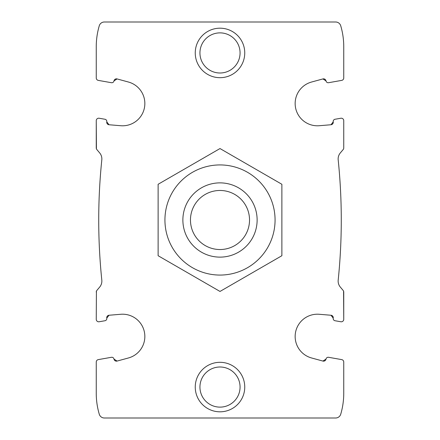 <?xml version="1.0" encoding="UTF-8"?>
<svg xmlns="http://www.w3.org/2000/svg" width="440" height="440" viewBox="0 0 440 440"><rect width="100%" height="100%" fill="white"/><g stroke="black" fill="none" stroke-linecap="round" stroke-linejoin="round"><path stroke-width="0.66" d="M111.419 357.297L98.296 359.612L111.419 357.297A2.228 2.228 0 0 1 113.999 359.106L117.09 361.07L113.999 359.106A2.475 2.475 0 0 0 117.09 361.07L128.447 357.968A22.275 22.275 0 0 0 120.742 314.281L109.01 315.249A2.475 2.475 0 0 0 106.777 318.153L109.01 315.249L106.777 318.153A2.228 2.228 0 0 1 104.973 320.738L99.154 321.761L104.973 320.738M98.296 359.612A2.475 2.475 0 0 0 96.25 362.049L96.25 393.25A74.25 74.25 0 0 0 99.264 414.194A5.302 5.302 0 0 0 104.352 418L335.649 418A5.302 5.302 0 0 0 340.736 414.194A74.25 74.25 0 0 0 343.75 393.25L343.75 362.049A2.475 2.475 0 0 0 341.704 359.612L328.581 357.297A2.228 2.228 0 0 0 326.002 359.106A2.475 2.475 0 0 1 322.911 361.07L326.002 359.106M335.027 320.738L340.846 321.761L335.027 320.738A2.228 2.228 0 0 1 333.223 318.153L330.99 315.249L333.223 318.153A2.475 2.475 0 0 0 330.99 315.249L319.259 314.281A22.275 22.275 0 0 0 311.553 357.968L322.911 361.07M340.846 321.761A2.475 2.475 0 0 0 343.75 319.325L343.58 291.159M96.25 319.325L96.421 291.159L96.25 319.325A2.475 2.475 0 0 0 99.154 321.761M117.09 78.93L113.999 80.894A2.475 2.475 0 0 1 117.09 78.93L128.447 82.033A22.275 22.275 0 0 1 120.742 125.719L109.01 124.751L106.777 121.847A2.475 2.475 0 0 0 109.01 124.751L106.777 121.847A2.228 2.228 0 0 0 104.973 119.262L99.154 118.239A2.475 2.475 0 0 0 96.25 120.676L96.25 147.945A2.475 2.475 0 0 0 96.828 149.534L99.688 152.939A9.279 9.279 0 0 1 101.811 159.857A587.812 587.812 0 0 0 101.811 280.143A9.284 9.284 0 0 1 99.688 287.062L96.828 290.466A2.475 2.475 0 0 0 96.25 292.055M343.75 319.325L343.75 292.055A2.475 2.475 0 0 0 343.173 290.466L340.312 287.062A9.279 9.279 0 0 1 338.19 280.143A587.812 587.812 0 0 0 338.19 159.857A9.284 9.284 0 0 1 340.312 152.939L343.173 149.534A2.475 2.475 0 0 0 343.75 147.945L343.75 120.676A2.475 2.475 0 0 0 340.846 118.239L335.027 119.262A2.228 2.228 0 0 0 333.223 121.847L330.99 124.751A2.475 2.475 0 0 0 333.223 121.847L330.99 124.751L319.259 125.719A22.275 22.275 0 0 1 311.553 82.033L322.911 78.93L326.002 80.894A2.475 2.475 0 0 0 322.911 78.93L326.002 80.894A2.228 2.228 0 0 0 328.581 82.704L341.704 80.388A2.475 2.475 0 0 0 343.75 77.951L343.75 46.75A74.25 74.25 0 0 0 340.736 25.806A5.302 5.302 0 0 0 335.649 22L104.352 22A5.302 5.302 0 0 0 99.264 25.806A74.25 74.25 0 0 0 96.25 46.75L96.25 77.951A2.475 2.475 0 0 0 98.296 80.388L111.419 82.704A2.228 2.228 0 0 0 113.999 80.894M96.25 120.676L96.421 148.841M343.75 147.945L343.75 120.676M195.25 387.063A24.75 24.75 0 0 1 232.375 365.629A24.75 24.75 0 0 1 232.375 408.496A24.75 24.75 0 0 1 195.25 387.063M195.25 52.938A24.75 24.75 0 0 1 232.375 31.504A24.75 24.75 0 0 1 232.375 74.371A24.75 24.75 0 0 1 195.25 52.938M328.581 82.704L341.704 80.388M98.296 80.388L111.419 82.704M96.25 77.951L96.25 56.034M96.25 383.966L96.25 362.049M343.75 77.951L343.75 56.034M343.75 383.966L343.75 362.049M341.704 359.612L328.581 357.297M340.846 118.239L335.027 119.262M104.973 119.262L99.154 118.239M199.941 52.938A20.059 20.059 0 0 1 230.032 35.563A20.059 20.059 0 0 1 230.032 70.312A20.059 20.059 0 0 1 199.941 52.938M199.941 387.063A20.059 20.059 0 0 1 230.032 369.688A20.059 20.059 0 0 1 230.032 404.437A20.059 20.059 0 0 1 199.941 387.063M190.465 220A29.535 29.535 0 0 1 234.768 194.425A29.535 29.535 0 0 1 234.768 245.575A29.535 29.535 0 0 1 190.465 220M182.875 220A37.125 37.125 0 0 1 238.563 187.847A37.125 37.125 0 0 1 238.563 252.153A37.125 37.125 0 0 1 182.875 220M164.934 220A55.066 55.066 0 0 1 247.533 172.31A55.066 55.066 0 0 1 247.533 267.69A55.066 55.066 0 0 1 164.934 220M158.125 220L158.125 255.723L220 291.445L281.875 255.723L281.875 184.278L220 148.555L158.125 184.278L158.125 220"/></g></svg>
